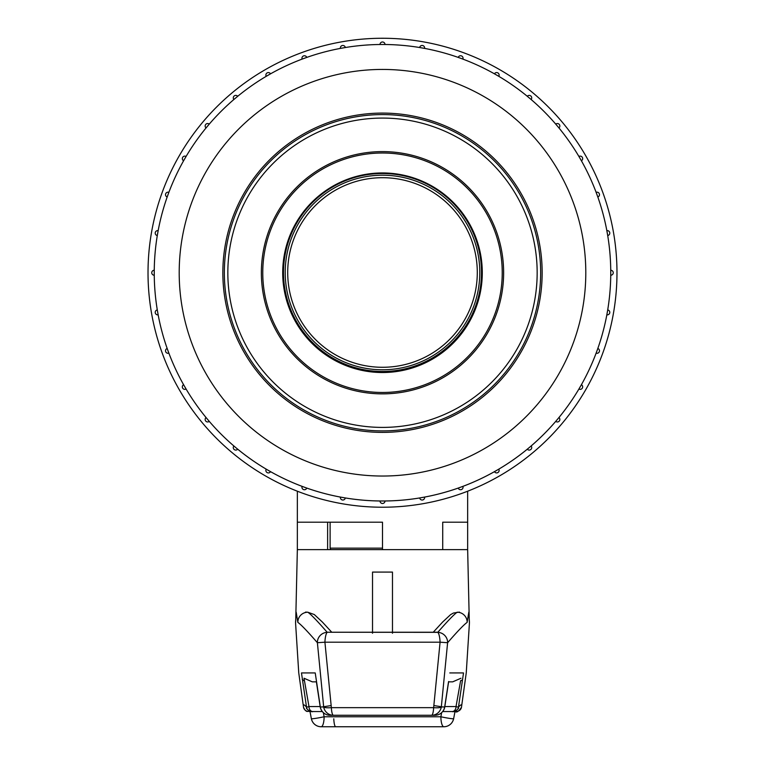<?xml version="1.0" encoding="UTF-8"?>
<svg xmlns="http://www.w3.org/2000/svg" width="765" height="765" viewBox="0 0 765 765"><rect width="100%" height="100%" fill="white"/><g stroke="black" fill="none" stroke-linecap="round" stroke-linejoin="round"><path stroke-width="1.15" d="M382.5 173.492A99.001 99.001 0 0 1 468.237 321.989A99.001 99.001 0 0 1 296.763 321.989A99.001 99.001 0 0 1 382.5 173.492M382.5 177.7A94.793 94.793 0 0 1 464.594 319.885A94.793 94.793 0 0 1 300.406 319.885A94.793 94.793 0 0 1 382.5 177.7M382.5 507.224A234.492 234.492 0 0 0 585.569 155.496A234.492 234.492 0 0 0 179.431 155.496A234.492 234.492 0 0 0 382.5 507.224M530.049 446.884L531.12 445.976A228.257 228.257 0 0 0 555.734 421.362L558.947 417.537A2.496 2.496 0 0 1 558.402 421.725A2.496 2.496 0 0 1 555.734 421.362M237.14 448.73L237.705 449.179A228.257 228.257 0 0 0 266.22 469.155L270.542 471.651A228.257 228.257 0 0 0 302.089 486.358L306.784 488.07A228.257 228.257 0 0 0 340.406 497.078L345.321 497.948A228.257 228.257 0 0 0 380.004 500.979L384.996 500.979A228.257 228.257 0 0 0 419.679 497.948L424.594 497.078A228.257 228.257 0 0 0 458.216 488.07L462.911 486.358A228.257 228.257 0 0 0 494.458 471.651L498.78 469.155A228.257 228.257 0 0 0 527.295 449.179L529.437 447.401M382.5 44.485A228.257 228.257 0 0 1 580.176 386.87A228.257 228.257 0 0 1 184.824 386.87A228.257 228.257 0 0 1 382.5 44.485M382.28 44.485L380.004 44.504A2.496 2.496 0 0 1 382.5 41.989A2.496 2.496 0 0 1 384.996 44.504L383.045 44.485M345.321 47.535L340.406 48.405A2.496 2.496 0 0 1 342.653 45.47A2.496 2.496 0 0 1 345.321 47.535M306.784 57.413L302.089 59.115A2.496 2.496 0 0 1 304.011 55.797A2.496 2.496 0 0 1 306.784 57.413M270.542 73.832L266.22 76.328A2.496 2.496 0 0 1 267.731 72.656A2.496 2.496 0 0 1 270.542 73.832M237.705 96.294L233.88 99.498A2.496 2.496 0 0 1 234.932 95.539A2.496 2.496 0 0 1 237.705 96.294M209.266 124.121L206.053 127.937A2.496 2.496 0 0 1 206.598 123.758A2.496 2.496 0 0 1 209.266 124.121M186.086 156.462L183.59 160.784A2.496 2.496 0 0 1 183.59 156.452A2.496 2.496 0 0 1 186.086 156.462M168.883 192.331L167.172 197.016A2.496 2.496 0 0 1 165.517 194.673A2.496 2.496 0 0 1 168.883 192.331M158.164 230.648L157.294 235.563A2.496 2.496 0 0 1 155.219 233.105A2.496 2.496 0 0 1 158.164 230.648M154.262 270.246L154.262 275.237A2.496 2.496 0 0 1 151.757 272.742A2.496 2.496 0 0 1 154.262 270.246M157.294 309.911L158.164 314.826A2.496 2.496 0 0 1 155.219 312.378A2.496 2.496 0 0 1 157.294 309.911M167.172 348.457L168.883 353.143A2.496 2.496 0 0 1 165.517 350.81A2.496 2.496 0 0 1 167.172 348.457M183.59 384.699L186.086 389.022A2.496 2.496 0 0 1 182.328 386.87A2.496 2.496 0 0 1 183.59 384.699M206.053 417.537L209.266 421.362A2.496 2.496 0 0 1 205.154 419.459A2.496 2.496 0 0 1 206.053 417.537M237.705 449.179A2.496 2.496 0 0 1 233.287 447.592A2.496 2.496 0 0 1 233.88 445.976L235.362 447.238M270.332 471.527L270.542 471.651A2.496 2.496 0 0 1 265.876 470.408A2.496 2.496 0 0 1 266.22 469.155M384.757 500.979L384.996 500.979A2.496 2.496 0 0 1 382.5 503.485A2.496 2.496 0 0 1 380.004 500.979L380.004 501.008M498.57 469.28L498.78 469.155A2.496 2.496 0 0 1 497.269 472.827A2.496 2.496 0 0 1 494.458 471.651M578.914 389.022L581.41 384.699A2.496 2.496 0 0 1 581.41 389.031A2.496 2.496 0 0 1 578.914 389.022M596.117 353.143L597.828 348.457A2.496 2.496 0 0 1 599.483 350.81A2.496 2.496 0 0 1 596.117 353.143M606.836 314.826L607.706 309.911A2.496 2.496 0 0 1 609.781 312.378A2.496 2.496 0 0 1 606.836 314.826M610.738 275.237L610.738 270.246A2.496 2.496 0 0 1 613.243 272.742A2.496 2.496 0 0 1 610.738 275.237M607.706 235.563L606.836 230.648A2.496 2.496 0 0 1 609.781 233.105A2.496 2.496 0 0 1 607.706 235.563M597.828 197.016L596.117 192.331A2.496 2.496 0 0 1 599.483 194.673A2.496 2.496 0 0 1 597.828 197.016M581.41 160.784L578.914 156.462A2.496 2.496 0 0 1 582.672 158.613A2.496 2.496 0 0 1 581.41 160.784M558.201 127.038L555.734 124.121A2.496 2.496 0 0 1 559.846 126.024A2.496 2.496 0 0 1 558.947 127.937L558.593 127.516M531.12 99.498L527.295 96.294A2.496 2.496 0 0 1 531.713 97.891A2.496 2.496 0 0 1 531.12 99.498M498.78 76.328L494.458 73.832A2.496 2.496 0 0 1 499.124 75.066A2.496 2.496 0 0 1 498.78 76.328M458.895 57.652L458.216 57.413A2.496 2.496 0 0 1 463.064 58.255A2.496 2.496 0 0 1 462.911 59.115L461.085 58.436M460.291 58.15L459.536 57.882M424.594 48.405L419.679 47.535A2.496 2.496 0 0 1 422.347 45.47A2.496 2.496 0 0 1 424.594 48.405M222.845 272.742A159.656 159.656 0 0 1 382.5 113.086A159.656 159.656 0 0 1 542.156 272.742A159.656 159.656 0 0 1 382.5 432.388A159.656 159.656 0 0 1 222.845 272.742M531.12 445.976A2.496 2.496 0 0 1 530.069 449.935A2.496 2.496 0 0 1 527.295 449.179M306.784 488.07A2.496 2.496 0 0 1 301.936 487.228A2.496 2.496 0 0 1 302.089 486.358M424.594 497.078A2.496 2.496 0 0 1 422.347 500.014A2.496 2.496 0 0 1 419.679 497.948M462.911 486.358A2.496 2.496 0 0 1 460.989 489.686A2.496 2.496 0 0 1 458.216 488.07M345.321 497.948A2.496 2.496 0 0 1 342.653 500.014A2.496 2.496 0 0 1 340.406 497.078M330.117 522.199L330.117 548.142L382.5 548.142M285.211 272.493A97.289 97.289 0 0 0 431.144 356.748A97.289 97.289 0 0 0 431.144 188.238A97.289 97.289 0 0 0 285.211 272.493M467.654 491.216L467.654 522.199L442.715 522.199L467.654 522.199L467.654 549.633L297.346 549.633L295.739 620.243M442.715 549.633L442.715 522.199L442.715 549.633L382.5 549.633L382.5 522.199L297.346 522.199L297.346 549.633M382.5 114.587A158.154 158.154 0 0 0 224.346 272.742A158.154 158.154 0 0 0 382.5 430.896A158.154 158.154 0 0 0 540.654 272.742A158.154 158.154 0 0 0 382.5 114.587M382.5 430.896A158.154 158.154 0 0 1 245.536 193.66A158.154 158.154 0 0 1 519.464 193.66A158.154 158.154 0 0 1 382.5 430.896M382.5 118.078A154.664 154.664 0 0 0 227.836 272.742A154.664 154.664 0 0 0 382.5 427.406A154.664 154.664 0 0 0 537.164 272.742A154.664 154.664 0 0 0 382.5 118.078M382.5 393.87A121.128 121.128 0 0 0 487.401 212.173A121.128 121.128 0 0 0 277.599 212.173A121.128 121.128 0 0 0 382.5 393.87M382.5 372.526A99.785 99.785 0 0 0 468.916 222.845A99.785 99.785 0 0 0 296.084 222.845A99.785 99.785 0 0 0 382.5 372.526M382.5 392.474A119.742 119.742 0 0 0 486.196 212.871A119.742 119.742 0 0 0 278.804 212.871A119.742 119.742 0 0 0 382.5 392.474M466.248 672.942L469.452 622.653L468.83 612.105L467.138 622.385C464.049 624.508 457.547 631.278 447.611 642.715L440.085 642.189L324.915 642.189L331.36 707.654L433.64 707.654L440.085 642.189A9.974 2.314 -92.5 0 0 437.762 632.349L327.152 632.244L437.762 632.349A9.974 9.696 41.5 0 1 447.611 642.715L441.319 706.965L444.675 706.965L448.567 681.577M449.772 672.942L463.523 672.942L458.445 707.252C461.046 704.077 462.05 704.077 461.477 707.252L466.239 672.942M453.502 711.498L454.888 711.498A4.992 3.968 90 0 0 455.433 711.546C456.581 712.837 458.589 711.431 461.467 707.319L461.477 707.252A4.992 4.973 -169.6 0 1 455.988 711.354L456.055 710.723M298.761 672.942L303.533 707.319A4.992 4.973 -10.4 0 0 309.012 711.354L310.112 711.498A4.992 3.968 -90 0 1 309.567 711.546C307.922 710.513 306.564 713.659 303.533 707.319A4.992 4.973 -10.4 0 1 303.523 707.252C302.94 704.077 303.954 704.077 306.555 707.252L301.477 672.942L315.228 672.942L320.325 706.965L323.681 706.965L317.389 642.715C307.454 631.288 300.951 624.508 297.862 622.385L296.17 612.105L295.548 622.653L298.752 672.942M330.069 715.275L434.931 715.275L330.069 715.275A9.974 9.888 -90 0 1 320.325 706.965L320.248 707.042A9.974 9.974 0 0 0 330.069 715.275M392.474 633.257L392.474 572.086L372.526 572.086L372.526 633.257M460.578 680.936L462.213 679.961M444.838 706.554L456.026 706.554L460.626 680.64M460.979 678.239L452.698 681.845L448.625 681.845L451.446 681.845M453.597 718.737A9.974 9.945 90 0 1 443.843 726.75L321.157 726.75A9.974 2.955 -90 0 0 324.111 716.776L440.889 716.776L441.635 712.684M333.779 718.804A9.974 1.999 -90 0 0 335.739 726.75L429.261 726.75M307.75 709.748A4.992 4.963 138.6 0 1 306.555 707.252L308.983 706.554L304.021 678.239L312.302 681.845L316.375 681.845L313.554 681.845M302.252 679.521L304.422 680.936M323.366 712.684L324.111 716.776A9.974 0.593 -11.1 0 1 311.365 718.689A9.974 9.974 0 0 0 321.157 726.75A9.974 9.945 -90 0 1 311.403 718.737M308.936 710.723L309.012 711.354M454.888 711.498L455.988 711.354M305.551 612.086L307.826 612.22L314.3 614.553L322.361 622.031L331.79 632.273M450.537 614.668L453.425 613.042L459.449 612.086M327.621 522.199L327.621 549.633M327.238 632.349A9.974 2.314 92.5 0 0 324.915 642.189L317.389 642.715A9.974 9.696 138.5 0 1 327.238 632.349M467.138 622.385A9.974 9.964 -123.6 0 0 457.174 612.22C454.037 614.41 447.592 621.084 437.848 632.244L327.152 632.244C317.351 621.008 310.906 614.333 307.826 612.22A9.974 9.964 123.6 0 0 297.862 622.385M469.423 622.251A9.974 9.974 -10.4 0 0 469.347 620.817M295.625 621.104A9.974 9.974 10.4 0 0 295.577 622.251M452.287 711.546A4.992 3.787 90 0 0 456.026 706.554L458.445 707.252A4.992 4.963 41.4 0 1 457.25 709.748M313.296 711.498A4.992 3.787 -90 0 1 312.77 711.546L322.295 711.546M312.713 711.546A4.992 3.787 -90 0 1 308.983 706.554L320.162 706.554M382.5 69.433A203.308 203.308 0 0 0 206.435 374.391A203.308 203.308 0 0 0 558.565 374.391A203.308 203.308 0 0 0 382.5 69.433M463.523 672.942L462.213 672.942M304.279 672.942L301.486 672.942M433.64 707.654A9.974 2.113 7.9 0 0 441.319 706.965A9.974 9.869 90 0 1 431.584 715.275A9.974 2.113 -90 0 0 433.64 707.654M323.681 706.965A9.974 2.113 -7.9 0 0 331.36 707.654A9.974 2.113 -90 0 0 333.416 715.275A9.974 9.869 -90 0 1 323.681 706.965M444.675 706.965A9.974 9.888 90 0 1 434.931 715.275A9.974 9.974 0 0 0 444.752 707.042L444.675 706.965M433.927 705.579L442.782 706.965M331.073 705.579L322.218 706.965M453.616 718.641A9.974 0.593 -168.9 0 1 453.635 718.689A9.974 0.593 -168.9 0 1 440.889 716.776A9.974 2.955 -90 0 0 443.843 726.75A9.974 9.974 0 0 0 453.635 718.689L454.993 711.546M311.384 718.641A9.974 0.593 -11.1 0 0 311.365 718.689L310.007 711.546M330.117 548.142L330.614 549.633M297.346 522.199L297.346 491.216M467.654 549.633L469.261 620.233M469.452 622.662L469.261 620.262M450.7 614.553L442.639 622.031L433.21 632.273M295.548 622.662L295.73 620.3M448.663 681.529L444.752 707.042M320.248 707.042L316.337 681.529M306.392 708.294L307.721 709.71C310.284 711.46 311.967 712.072 312.77 711.546M442.706 711.546L452.23 711.546C453.176 712.052 454.859 711.44 457.269 709.719L458.608 708.294"/></g></svg>

